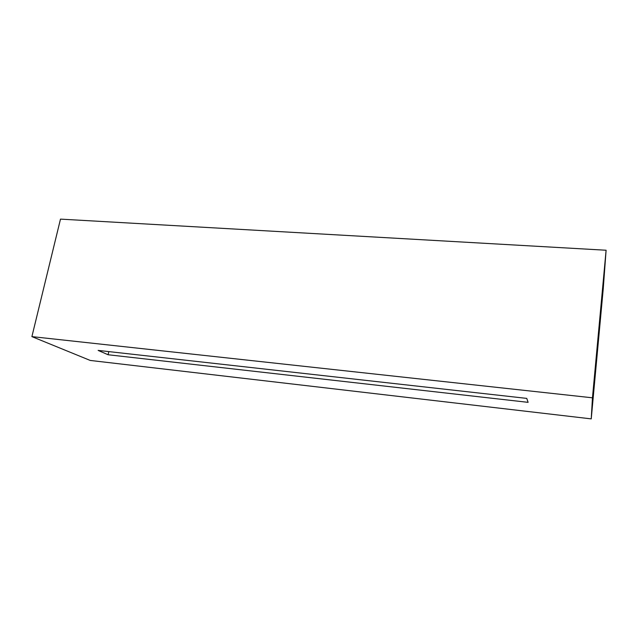 <?xml version="1.0" encoding="UTF-8"?>
<svg xmlns="http://www.w3.org/2000/svg" width="638" height="638" viewBox="0 0 638 638"><rect width="100%" height="100%" fill="white"/><g stroke="black" fill="none" stroke-linecap="round" stroke-linejoin="round"><path stroke-width="0.96" d="M108.101 354.752L528.112 402.347L526.749 398.391L98.132 350.406L108.101 354.752L108.803 351.602M31.9 336.617L90.253 360.446L591.235 418.879L592.455 397.809L31.9 336.617L60.49 219.121L606.1 250.24L592.455 397.809M606.1 250.24L603.229 288.91L591.235 418.879"/></g></svg>
